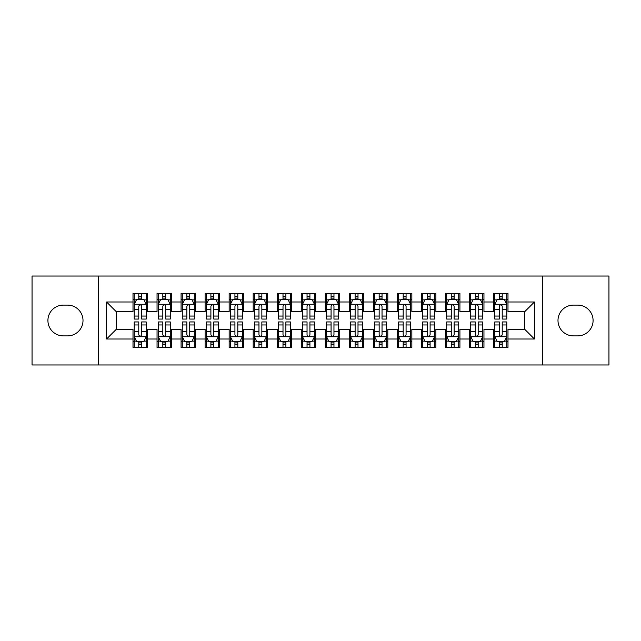 <?xml version="1.0" encoding="UTF-8"?>
<svg xmlns="http://www.w3.org/2000/svg" width="641" height="641" viewBox="0 0 641 641"><rect width="100%" height="100%" fill="white"/><g stroke="black" fill="none" stroke-linecap="round" stroke-linejoin="round"><path stroke-width="0.96" d="M542.366 364.969L608.95 364.969L608.95 276.031L542.366 276.031L542.366 364.969L98.634 364.969L98.634 276.031L32.05 276.031L32.05 364.969L98.634 364.969M542.366 276.031L98.634 276.031M106.566 339.009L106.566 301.991L133.007 301.991L133.007 311.606L116.181 311.606L116.181 329.394L106.566 339.009L133.007 339.009L133.007 347.542L147.43 347.542L147.43 339.009L157.045 339.009L157.045 347.542L171.468 347.542L171.468 339.009L181.083 339.009L181.083 347.542L195.505 347.542L195.505 339.009L205.12 339.009L205.12 347.542L219.543 347.542L219.543 339.009L229.157 339.009L229.157 347.542L243.58 347.542L243.58 339.009L253.195 339.009L253.195 347.542L267.618 347.542L267.618 339.009L277.233 339.009L277.233 347.542L291.655 347.542L291.655 339.009L301.27 339.009L301.27 347.542L315.692 347.542L315.692 339.009L325.308 339.009L325.308 347.542L339.73 347.542L339.73 339.009L349.345 339.009L349.345 347.542L363.767 347.542L363.767 339.009L373.382 339.009L373.382 347.542L387.805 347.542L387.805 339.009L397.42 339.009L397.42 347.542L411.843 347.542L411.843 339.009L421.457 339.009L421.457 347.542L435.88 347.542L435.88 339.009L445.495 339.009L445.495 347.542L459.918 347.542L459.918 339.009L469.533 339.009L469.533 347.542L483.955 347.542L483.955 339.009L493.57 339.009L493.57 347.542L507.993 347.542L507.993 329.394L524.819 329.394L524.819 311.606L507.993 311.606L507.993 301.991L534.434 301.991L534.434 339.009L507.993 339.009M507.993 301.991L507.993 293.458L493.57 293.458L493.57 301.991L483.955 301.991L483.955 293.458L469.533 293.458L469.533 301.991L459.918 301.991L459.918 293.458L445.495 293.458L445.495 301.991L435.88 301.991L435.88 293.458L421.457 293.458L421.457 301.991L411.843 301.991L411.843 293.458L397.42 293.458L397.42 301.991L387.805 301.991L387.805 293.458L373.382 293.458L373.382 301.991L363.767 301.991L363.767 293.458L349.345 293.458L349.345 301.991L339.73 301.991L339.73 293.458L325.308 293.458L325.308 301.991L315.692 301.991L315.692 293.458L301.27 293.458L301.27 301.991L291.655 301.991L291.655 293.458L277.233 293.458L277.233 301.991L267.618 301.991L267.618 293.458L253.195 293.458L253.195 301.991L243.58 301.991L243.58 293.458L229.157 293.458L229.157 301.991L219.543 301.991L219.543 293.458L205.12 293.458L205.12 301.991L195.505 301.991L195.505 293.458L181.083 293.458L181.083 301.991L171.468 301.991L171.468 293.458L157.045 293.458L157.045 301.991L147.43 301.991L147.43 293.458L133.007 293.458L133.007 301.991M483.955 339.009L483.955 329.394L493.57 329.394L493.57 339.009M534.434 301.991L524.819 311.606M459.918 339.009L459.918 329.394L469.533 329.394L469.533 339.009M493.57 301.991L493.57 311.606L483.955 311.606L483.955 301.991M435.88 339.009L435.88 329.394L445.495 329.394L445.495 339.009M469.533 301.991L469.533 311.606L459.918 311.606L459.918 301.991M411.843 339.009L411.843 329.394L421.457 329.394L421.457 339.009M445.495 301.991L445.495 311.606L435.88 311.606L435.88 301.991M387.805 339.009L387.805 329.394L397.42 329.394L397.42 339.009M421.457 301.991L421.457 311.606L411.843 311.606L411.843 301.991M363.767 339.009L363.767 329.394L373.382 329.394L373.382 339.009M397.42 301.991L397.42 311.606L387.805 311.606L387.805 301.991M339.73 339.009L339.73 329.394L349.345 329.394L349.345 339.009M373.382 301.991L373.382 311.606L363.767 311.606L363.767 301.991M315.692 339.009L315.692 329.394L325.308 329.394L325.308 339.009M349.345 301.991L349.345 311.606L339.73 311.606L339.73 301.991M291.655 339.009L291.655 329.394L301.27 329.394L301.27 339.009M325.308 301.991L325.308 311.606L315.692 311.606L315.692 301.991M267.618 339.009L267.618 329.394L277.233 329.394L277.233 339.009M301.27 301.991L301.27 311.606L291.655 311.606L291.655 301.991M243.58 339.009L243.58 329.394L253.195 329.394L253.195 339.009M277.233 301.991L277.233 311.606L267.618 311.606L267.618 301.991M219.543 339.009L219.543 329.394L229.157 329.394L229.157 339.009M253.195 301.991L253.195 311.606L243.58 311.606L243.58 301.991M195.505 339.009L195.505 329.394L205.12 329.394L205.12 339.009M229.157 301.991L229.157 311.606L219.543 311.606L219.543 301.991M171.468 339.009L171.468 329.394L181.083 329.394L181.083 339.009M205.12 301.991L205.12 311.606L195.505 311.606L195.505 301.991M147.43 339.009L147.43 329.394L157.045 329.394L157.045 339.009M181.083 301.991L181.083 311.606L171.468 311.606L171.468 301.991M116.181 329.394L133.007 329.394L133.007 339.009M157.045 301.991L157.045 311.606L147.43 311.606L147.43 301.991M493.57 299.467L494.772 299.467M506.791 299.467L507.993 299.467M469.533 299.467L470.734 299.467M482.753 299.467L483.955 299.467M445.495 299.467L446.697 299.467M458.716 299.467L459.918 299.467M421.457 299.467L422.659 299.467M434.678 299.467L435.88 299.467M397.42 299.467L398.622 299.467M410.641 299.467L411.843 299.467M373.382 299.467L374.584 299.467M386.603 299.467L387.805 299.467M349.345 299.467L350.547 299.467M362.566 299.467L363.767 299.467M325.308 299.467L326.509 299.467M338.528 299.467L339.73 299.467M301.27 299.467L302.472 299.467M314.491 299.467L315.692 299.467M277.233 299.467L278.434 299.467M290.453 299.467L291.655 299.467M253.195 299.467L254.397 299.467M266.416 299.467L267.618 299.467M229.157 299.467L230.359 299.467M242.378 299.467L243.58 299.467M205.12 299.467L206.322 299.467M218.341 299.467L219.543 299.467M181.083 299.467L182.284 299.467M194.303 299.467L195.505 299.467M157.045 299.467L158.247 299.467M170.266 299.467L171.468 299.467M133.007 299.467L134.209 299.467M146.228 299.467L147.43 299.467M133.007 341.533L134.209 341.533M146.228 341.533L147.43 341.533M157.045 341.533L158.247 341.533M170.266 341.533L171.468 341.533M181.083 341.533L182.284 341.533M194.303 341.533L195.505 341.533M205.12 341.533L206.322 341.533M218.341 341.533L219.543 341.533M229.157 341.533L230.359 341.533M242.378 341.533L243.58 341.533M253.195 341.533L254.397 341.533M266.416 341.533L267.618 341.533M277.233 341.533L278.434 341.533M290.453 341.533L291.655 341.533M301.27 341.533L302.472 341.533M314.491 341.533L315.692 341.533M325.308 341.533L326.509 341.533M338.528 341.533L339.73 341.533M349.345 341.533L350.547 341.533M362.566 341.533L363.767 341.533M373.382 341.533L374.584 341.533M386.603 341.533L387.805 341.533M397.42 341.533L398.622 341.533M410.641 341.533L411.843 341.533M421.457 341.533L422.659 341.533M434.678 341.533L435.88 341.533M445.495 341.533L446.697 341.533M458.716 341.533L459.918 341.533M469.533 341.533L470.734 341.533M482.753 341.533L483.955 341.533M493.57 341.533L494.772 341.533M506.791 341.533L507.993 341.533M106.566 301.991L116.181 311.606M524.819 329.394L534.434 339.009M63.299 305.116A15.384 15.384 0 0 0 47.915 320.5A15.384 15.384 0 0 0 63.299 335.884L67.626 335.884A15.384 15.384 0 0 0 83.01 320.5A15.384 15.384 0 0 0 67.626 305.116L63.299 305.116M577.701 335.884A15.384 15.384 0 0 0 593.085 320.5A15.384 15.384 0 0 0 577.701 305.116L573.375 305.116A15.384 15.384 0 0 0 557.99 320.5A15.384 15.384 0 0 0 573.375 335.884L577.701 335.884M141.661 296.583L138.776 296.583M146.228 316.045L141.661 316.045L141.661 319.058L146.228 319.058L146.228 304.395L143.824 299.587L136.613 299.587L134.209 304.395L134.209 319.058L138.776 319.058L138.776 316.045L134.209 316.045M134.209 304.395L134.209 293.458M146.228 304.395L146.228 293.458M138.776 299.587L138.776 293.458M141.661 293.458L141.661 299.587M141.661 316.045L141.661 306.198C140.7 304.347 139.738 304.347 138.776 306.198L138.776 316.045M141.661 299.467L138.776 299.467M138.776 344.417L141.661 344.417M134.209 324.955L138.776 324.955L138.776 321.942L134.209 321.942L134.209 336.605L136.613 341.413L143.824 341.413L146.228 336.605L146.228 321.942L141.661 321.942L141.661 324.955L146.228 324.955M146.228 336.605L146.228 347.542M134.209 336.605L134.209 347.542M141.661 341.413L141.661 347.542M138.776 347.542L138.776 341.413M138.776 324.955L138.776 334.802C139.738 336.653 140.7 336.653 141.661 334.802L141.661 324.955M138.776 341.533L141.661 341.533M165.699 296.583L162.814 296.583M170.266 316.045L165.699 316.045L165.699 319.058L170.266 319.058L170.266 304.395L167.862 299.587L160.651 299.587L158.247 304.395L158.247 319.058L162.814 319.058L162.814 316.045L158.247 316.045M158.247 304.395L158.247 293.458M170.266 304.395L170.266 293.458M162.814 299.587L162.814 293.458M165.699 293.458L165.699 299.587M165.699 316.045L165.699 306.198C164.737 304.347 163.776 304.347 162.814 306.198L162.814 316.045M165.699 299.467L162.814 299.467M189.736 296.583L186.851 296.583M194.303 316.045L189.736 316.045L189.736 319.058L194.303 319.058L194.303 304.395L191.899 299.587L184.688 299.587L182.284 304.395L182.284 319.058L186.851 319.058L186.851 316.045L182.284 316.045M182.284 304.395L182.284 293.458M194.303 304.395L194.303 293.458M186.851 299.587L186.851 293.458M189.736 293.458L189.736 299.587M189.736 316.045L189.736 306.198C188.774 304.347 187.813 304.347 186.851 306.198L186.851 316.045M189.736 299.467L186.851 299.467M162.814 344.417L165.699 344.417M158.247 324.955L162.814 324.955L162.814 321.942L158.247 321.942L158.247 336.605L160.651 341.413L167.862 341.413L170.266 336.605L170.266 321.942L165.699 321.942L165.699 324.955L170.266 324.955M170.266 336.605L170.266 347.542M158.247 336.605L158.247 347.542M165.699 341.413L165.699 347.542M162.814 347.542L162.814 341.413M162.814 324.955L162.814 334.802C163.776 336.653 164.737 336.653 165.699 334.802L165.699 324.955M162.814 341.533L165.699 341.533M186.851 344.417L189.736 344.417M182.284 324.955L186.851 324.955L186.851 321.942L182.284 321.942L182.284 336.605L184.688 341.413L191.899 341.413L194.303 336.605L194.303 321.942L189.736 321.942L189.736 324.955L194.303 324.955M194.303 336.605L194.303 347.542M182.284 336.605L182.284 347.542M189.736 341.413L189.736 347.542M186.851 347.542L186.851 341.413M186.851 324.955L186.851 334.802C187.813 336.653 188.774 336.653 189.736 334.802L189.736 324.955M186.851 341.533L189.736 341.533M213.774 296.583L210.889 296.583M218.341 316.045L213.774 316.045L213.774 319.058L218.341 319.058L218.341 304.395L215.937 299.587L208.726 299.587L206.322 304.395L206.322 319.058L210.889 319.058L210.889 316.045L206.322 316.045M206.322 304.395L206.322 293.458M218.341 304.395L218.341 293.458M210.889 299.587L210.889 293.458M213.774 293.458L213.774 299.587M213.774 316.045L213.774 306.198C212.812 304.347 211.85 304.347 210.889 306.198L210.889 316.045M213.774 299.467L210.889 299.467M237.811 296.583L234.927 296.583M242.378 316.045L237.811 316.045L237.811 319.058L242.378 319.058L242.378 304.395L239.974 299.587L232.763 299.587L230.359 304.395L230.359 319.058L234.927 319.058L234.927 316.045L230.359 316.045M230.359 304.395L230.359 293.458M242.378 304.395L242.378 293.458M234.927 299.587L234.927 293.458M237.811 293.458L237.811 299.587M237.811 316.045L237.811 306.198C236.85 304.347 235.888 304.347 234.927 306.198L234.927 316.045M237.811 299.467L234.927 299.467M210.889 344.417L213.774 344.417M206.322 324.955L210.889 324.955L210.889 321.942L206.322 321.942L206.322 336.605L208.726 341.413L215.937 341.413L218.341 336.605L218.341 321.942L213.774 321.942L213.774 324.955L218.341 324.955M218.341 336.605L218.341 347.542M206.322 336.605L206.322 347.542M213.774 341.413L213.774 347.542M210.889 347.542L210.889 341.413M210.889 324.955L210.889 334.802C211.85 336.653 212.812 336.653 213.774 334.802L213.774 324.955M210.889 341.533L213.774 341.533M234.927 344.417L237.811 344.417M230.359 324.955L234.927 324.955L234.927 321.942L230.359 321.942L230.359 336.605L232.763 341.413L239.974 341.413L242.378 336.605L242.378 321.942L237.811 321.942L237.811 324.955L242.378 324.955M242.378 336.605L242.378 347.542M230.359 336.605L230.359 347.542M237.811 341.413L237.811 347.542M234.927 347.542L234.927 341.413M234.927 324.955L234.927 334.802C235.888 336.653 236.85 336.653 237.811 334.802L237.811 324.955M234.927 341.533L237.811 341.533M261.849 296.583L258.964 296.583M266.416 316.045L261.849 316.045L261.849 319.058L266.416 319.058L266.416 304.395L264.012 299.587L256.801 299.587L254.397 304.395L254.397 319.058L258.964 319.058L258.964 316.045L254.397 316.045M254.397 304.395L254.397 293.458M266.416 304.395L266.416 293.458M258.964 299.587L258.964 293.458M261.849 293.458L261.849 299.587M261.849 316.045L261.849 306.198C260.887 304.347 259.925 304.347 258.964 306.198L258.964 316.045M261.849 299.467L258.964 299.467M258.964 344.417L261.849 344.417M254.397 324.955L258.964 324.955L258.964 321.942L254.397 321.942L254.397 336.605L256.801 341.413L264.012 341.413L266.416 336.605L266.416 321.942L261.849 321.942L261.849 324.955L266.416 324.955M266.416 336.605L266.416 347.542M254.397 336.605L254.397 347.542M261.849 341.413L261.849 347.542M258.964 347.542L258.964 341.413M258.964 324.955L258.964 334.802C259.925 336.653 260.887 336.653 261.849 334.802L261.849 324.955M258.964 341.533L261.849 341.533M285.886 296.583L283.002 296.583M290.453 316.045L285.886 316.045L285.886 319.058L290.453 319.058L290.453 304.395L288.049 299.587L280.838 299.587L278.434 304.395L278.434 319.058L283.002 319.058L283.002 316.045L278.434 316.045M278.434 304.395L278.434 293.458M290.453 304.395L290.453 293.458M283.002 299.587L283.002 293.458M285.886 293.458L285.886 299.587M285.886 316.045L285.886 306.198C284.925 304.347 283.963 304.347 283.002 306.198L283.002 316.045M285.886 299.467L283.002 299.467M283.002 344.417L285.886 344.417M278.434 324.955L283.002 324.955L283.002 321.942L278.434 321.942L278.434 336.605L280.838 341.413L288.049 341.413L290.453 336.605L290.453 321.942L285.886 321.942L285.886 324.955L290.453 324.955M290.453 336.605L290.453 347.542M278.434 336.605L278.434 347.542M285.886 341.413L285.886 347.542M283.002 347.542L283.002 341.413M283.002 324.955L283.002 334.802C283.963 336.653 284.925 336.653 285.886 334.802L285.886 324.955M283.002 341.533L285.886 341.533M309.923 296.583L307.039 296.583M314.491 316.045L309.923 316.045L309.923 319.058L314.491 319.058L314.491 304.395L312.087 299.587L304.876 299.587L302.472 304.395L302.472 319.058L307.039 319.058L307.039 316.045L302.472 316.045M302.472 304.395L302.472 293.458M314.491 304.395L314.491 293.458M307.039 299.587L307.039 293.458M309.923 293.458L309.923 299.587M309.923 316.045L309.923 306.198C308.962 304.347 308 304.347 307.039 306.198L307.039 316.045M309.923 299.467L307.039 299.467M307.039 344.417L309.923 344.417M302.472 324.955L307.039 324.955L307.039 321.942L302.472 321.942L302.472 336.605L304.876 341.413L312.087 341.413L314.491 336.605L314.491 321.942L309.923 321.942L309.923 324.955L314.491 324.955M314.491 336.605L314.491 347.542M302.472 336.605L302.472 347.542M309.923 341.413L309.923 347.542M307.039 347.542L307.039 341.413M307.039 324.955L307.039 334.802C308 336.653 308.962 336.653 309.923 334.802L309.923 324.955M307.039 341.533L309.923 341.533M333.961 296.583L331.077 296.583M338.528 316.045L333.961 316.045L333.961 319.058L338.528 319.058L338.528 304.395L336.124 299.587L328.913 299.587L326.509 304.395L326.509 319.058L331.077 319.058L331.077 316.045L326.509 316.045M326.509 304.395L326.509 293.458M338.528 304.395L338.528 293.458M331.077 299.587L331.077 293.458M333.961 293.458L333.961 299.587M333.961 316.045L333.961 306.198C333 304.347 332.038 304.347 331.077 306.198L331.077 316.045M333.961 299.467L331.077 299.467M331.077 344.417L333.961 344.417M326.509 324.955L331.077 324.955L331.077 321.942L326.509 321.942L326.509 336.605L328.913 341.413L336.124 341.413L338.528 336.605L338.528 321.942L333.961 321.942L333.961 324.955L338.528 324.955M338.528 336.605L338.528 347.542M326.509 336.605L326.509 347.542M333.961 341.413L333.961 347.542M331.077 347.542L331.077 341.413M331.077 324.955L331.077 334.802C332.038 336.653 333 336.653 333.961 334.802L333.961 324.955M331.077 341.533L333.961 341.533M357.999 296.583L355.114 296.583M362.566 316.045L357.999 316.045L357.999 319.058L362.566 319.058L362.566 304.395L360.162 299.587L352.951 299.587L350.547 304.395L350.547 319.058L355.114 319.058L355.114 316.045L350.547 316.045M350.547 304.395L350.547 293.458M362.566 304.395L362.566 293.458M355.114 299.587L355.114 293.458M357.999 293.458L357.999 299.587M357.999 316.045L357.999 306.198C357.037 304.347 356.075 304.347 355.114 306.198L355.114 316.045M357.999 299.467L355.114 299.467M355.114 344.417L357.999 344.417M350.547 324.955L355.114 324.955L355.114 321.942L350.547 321.942L350.547 336.605L352.951 341.413L360.162 341.413L362.566 336.605L362.566 321.942L357.999 321.942L357.999 324.955L362.566 324.955M362.566 336.605L362.566 347.542M350.547 336.605L350.547 347.542M357.999 341.413L357.999 347.542M355.114 347.542L355.114 341.413M355.114 324.955L355.114 334.802C356.075 336.653 357.037 336.653 357.999 334.802L357.999 324.955M355.114 341.533L357.999 341.533M382.036 296.583L379.151 296.583M386.603 316.045L382.036 316.045L382.036 319.058L386.603 319.058L386.603 304.395L384.199 299.587L376.988 299.587L374.584 304.395L374.584 319.058L379.151 319.058L379.151 316.045L374.584 316.045M374.584 304.395L374.584 293.458M386.603 304.395L386.603 293.458M379.151 299.587L379.151 293.458M382.036 293.458L382.036 299.587M382.036 316.045L382.036 306.198C381.075 304.347 380.113 304.347 379.151 306.198L379.151 316.045M382.036 299.467L379.151 299.467M379.151 344.417L382.036 344.417M374.584 324.955L379.151 324.955L379.151 321.942L374.584 321.942L374.584 336.605L376.988 341.413L384.199 341.413L386.603 336.605L386.603 321.942L382.036 321.942L382.036 324.955L386.603 324.955M386.603 336.605L386.603 347.542M374.584 336.605L374.584 347.542M382.036 341.413L382.036 347.542M379.151 347.542L379.151 341.413M379.151 324.955L379.151 334.802C380.113 336.653 381.075 336.653 382.036 334.802L382.036 324.955M379.151 341.533L382.036 341.533M406.074 296.583L403.189 296.583M410.641 316.045L406.074 316.045L406.074 319.058L410.641 319.058L410.641 304.395L408.237 299.587L401.026 299.587L398.622 304.395L398.622 319.058L403.189 319.058L403.189 316.045L398.622 316.045M398.622 304.395L398.622 293.458M410.641 304.395L410.641 293.458M403.189 299.587L403.189 293.458M406.074 293.458L406.074 299.587M406.074 316.045L406.074 306.198C405.112 304.347 404.15 304.347 403.189 306.198L403.189 316.045M406.074 299.467L403.189 299.467M403.189 344.417L406.074 344.417M398.622 324.955L403.189 324.955L403.189 321.942L398.622 321.942L398.622 336.605L401.026 341.413L408.237 341.413L410.641 336.605L410.641 321.942L406.074 321.942L406.074 324.955L410.641 324.955M410.641 336.605L410.641 347.542M398.622 336.605L398.622 347.542M406.074 341.413L406.074 347.542M403.189 347.542L403.189 341.413M403.189 324.955L403.189 334.802C404.15 336.653 405.112 336.653 406.074 334.802L406.074 324.955M403.189 341.533L406.074 341.533M430.111 296.583L427.227 296.583M434.678 316.045L430.111 316.045L430.111 319.058L434.678 319.058L434.678 304.395L432.274 299.587L425.063 299.587L422.659 304.395L422.659 319.058L427.227 319.058L427.227 316.045L422.659 316.045M422.659 304.395L422.659 293.458M434.678 304.395L434.678 293.458M427.227 299.587L427.227 293.458M430.111 293.458L430.111 299.587M430.111 316.045L430.111 306.198C429.15 304.347 428.188 304.347 427.227 306.198L427.227 316.045M430.111 299.467L427.227 299.467M427.227 344.417L430.111 344.417M422.659 324.955L427.227 324.955L427.227 321.942L422.659 321.942L422.659 336.605L425.063 341.413L432.274 341.413L434.678 336.605L434.678 321.942L430.111 321.942L430.111 324.955L434.678 324.955M434.678 336.605L434.678 347.542M422.659 336.605L422.659 347.542M430.111 341.413L430.111 347.542M427.227 347.542L427.227 341.413M427.227 324.955L427.227 334.802C428.188 336.653 429.15 336.653 430.111 334.802L430.111 324.955M427.227 341.533L430.111 341.533M454.148 296.583L451.264 296.583M458.716 316.045L454.148 316.045L454.148 319.058L458.716 319.058L458.716 304.395L456.312 299.587L449.101 299.587L446.697 304.395L446.697 319.058L451.264 319.058L451.264 316.045L446.697 316.045M446.697 304.395L446.697 293.458M458.716 304.395L458.716 293.458M451.264 299.587L451.264 293.458M454.148 293.458L454.148 299.587M454.148 316.045L454.148 306.198C453.187 304.347 452.226 304.347 451.264 306.198L451.264 316.045M454.148 299.467L451.264 299.467M451.264 344.417L454.148 344.417M446.697 324.955L451.264 324.955L451.264 321.942L446.697 321.942L446.697 336.605L449.101 341.413L456.312 341.413L458.716 336.605L458.716 321.942L454.148 321.942L454.148 324.955L458.716 324.955M458.716 336.605L458.716 347.542M446.697 336.605L446.697 347.542M454.148 341.413L454.148 347.542M451.264 347.542L451.264 341.413M451.264 324.955L451.264 334.802C452.226 336.653 453.187 336.653 454.148 334.802L454.148 324.955M451.264 341.533L454.148 341.533M478.186 296.583L475.302 296.583M482.753 316.045L478.186 316.045L478.186 319.058L482.753 319.058L482.753 304.395L480.349 299.587L473.138 299.587L470.734 304.395L470.734 319.058L475.302 319.058L475.302 316.045L470.734 316.045M470.734 304.395L470.734 293.458M482.753 304.395L482.753 293.458M475.302 299.587L475.302 293.458M478.186 293.458L478.186 299.587M478.186 316.045L478.186 306.198C477.225 304.347 476.263 304.347 475.302 306.198L475.302 316.045M478.186 299.467L475.302 299.467M475.302 344.417L478.186 344.417M470.734 324.955L475.302 324.955L475.302 321.942L470.734 321.942L470.734 336.605L473.138 341.413L480.349 341.413L482.753 336.605L482.753 321.942L478.186 321.942L478.186 324.955L482.753 324.955M482.753 336.605L482.753 347.542M470.734 336.605L470.734 347.542M478.186 341.413L478.186 347.542M475.302 347.542L475.302 341.413M475.302 324.955L475.302 334.802C476.263 336.653 477.225 336.653 478.186 334.802L478.186 324.955M475.302 341.533L478.186 341.533M502.224 296.583L499.339 296.583M506.791 316.045L502.224 316.045L502.224 319.058L506.791 319.058L506.791 304.395L504.387 299.587L497.176 299.587L494.772 304.395L494.772 319.058L499.339 319.058L499.339 316.045L494.772 316.045M494.772 304.395L494.772 293.458M506.791 304.395L506.791 293.458M499.339 299.587L499.339 293.458M502.224 293.458L502.224 299.587M502.224 316.045L502.224 306.198C501.262 304.347 500.3 304.347 499.339 306.198L499.339 316.045M502.224 299.467L499.339 299.467M499.339 344.417L502.224 344.417M494.772 324.955L499.339 324.955L499.339 321.942L494.772 321.942L494.772 336.605L497.176 341.413L504.387 341.413L506.791 336.605L506.791 321.942L502.224 321.942L502.224 324.955L506.791 324.955M506.791 336.605L506.791 347.542M494.772 336.605L494.772 347.542M502.224 341.413L502.224 347.542M499.339 347.542L499.339 341.413M499.339 324.955L499.339 334.802C500.3 336.653 501.262 336.653 502.224 334.802L502.224 324.955M499.339 341.533L502.224 341.533M146.164 304.275L134.265 304.275M134.209 299.876L136.469 299.876M143.969 299.876L146.228 299.876M138.776 309.603L134.209 309.603M146.228 309.603L141.661 309.603M141.661 298.113L138.776 298.113M134.273 336.725L146.172 336.725M146.228 341.124L143.969 341.124M136.469 341.124L134.209 341.124M141.661 331.397L146.228 331.397M134.209 331.397L138.776 331.397M138.776 342.887L141.661 342.887M170.202 304.275L158.303 304.275M158.247 299.876L160.506 299.876M168.006 299.876L170.266 299.876M162.814 309.603L158.247 309.603M170.266 309.603L165.699 309.603M165.699 298.113L162.814 298.113M194.239 304.275L182.34 304.275M182.284 299.876L184.544 299.876M192.044 299.876L194.303 299.876M186.851 309.603L182.284 309.603M194.303 309.603L189.736 309.603M189.736 298.113L186.851 298.113M158.311 336.725L170.21 336.725M170.266 341.124L168.006 341.124M160.506 341.124L158.247 341.124M165.699 331.397L170.266 331.397M158.247 331.397L162.814 331.397M162.814 342.887L165.699 342.887M182.348 336.725L194.247 336.725M194.303 341.124L192.044 341.124M184.544 341.124L182.284 341.124M189.736 331.397L194.303 331.397M182.284 331.397L186.851 331.397M186.851 342.887L189.736 342.887M218.277 304.275L206.378 304.275M206.322 299.876L208.581 299.876M216.081 299.876L218.341 299.876M210.889 309.603L206.322 309.603M218.341 309.603L213.774 309.603M213.774 298.113L210.889 298.113M242.314 304.275L230.415 304.275M230.359 299.876L232.619 299.876M240.119 299.876L242.378 299.876M234.927 309.603L230.359 309.603M242.378 309.603L237.811 309.603M237.811 298.113L234.927 298.113M206.386 336.725L218.285 336.725M218.341 341.124L216.081 341.124M208.581 341.124L206.322 341.124M213.774 331.397L218.341 331.397M206.322 331.397L210.889 331.397M210.889 342.887L213.774 342.887M230.423 336.725L242.322 336.725M242.378 341.124L240.119 341.124M232.619 341.124L230.359 341.124M237.811 331.397L242.378 331.397M230.359 331.397L234.927 331.397M234.927 342.887L237.811 342.887M266.352 304.275L254.453 304.275M254.397 299.876L256.656 299.876M264.156 299.876L266.416 299.876M258.964 309.603L254.397 309.603M266.416 309.603L261.849 309.603M261.849 298.113L258.964 298.113M254.461 336.725L266.36 336.725M266.416 341.124L264.156 341.124M256.656 341.124L254.397 341.124M261.849 331.397L266.416 331.397M254.397 331.397L258.964 331.397M258.964 342.887L261.849 342.887M290.389 304.275L278.49 304.275M278.434 299.876L280.694 299.876M288.194 299.876L290.453 299.876M283.002 309.603L278.434 309.603M290.453 309.603L285.886 309.603M285.886 298.113L283.002 298.113M278.498 336.725L290.397 336.725M290.453 341.124L288.194 341.124M280.694 341.124L278.434 341.124M285.886 331.397L290.453 331.397M278.434 331.397L283.002 331.397M283.002 342.887L285.886 342.887M314.427 304.275L302.528 304.275M302.472 299.876L304.731 299.876M312.231 299.876L314.491 299.876M307.039 309.603L302.472 309.603M314.491 309.603L309.923 309.603M309.923 298.113L307.039 298.113M302.536 336.725L314.435 336.725M314.491 341.124L312.231 341.124M304.731 341.124L302.472 341.124M309.923 331.397L314.491 331.397M302.472 331.397L307.039 331.397M307.039 342.887L309.923 342.887M338.464 304.275L326.565 304.275M326.509 299.876L328.769 299.876M336.269 299.876L338.528 299.876M331.077 309.603L326.509 309.603M338.528 309.603L333.961 309.603M333.961 298.113L331.077 298.113M326.573 336.725L338.472 336.725M338.528 341.124L336.269 341.124M328.769 341.124L326.509 341.124M333.961 331.397L338.528 331.397M326.509 331.397L331.077 331.397M331.077 342.887L333.961 342.887M362.502 304.275L350.603 304.275M350.547 299.876L352.806 299.876M360.306 299.876L362.566 299.876M355.114 309.603L350.547 309.603M362.566 309.603L357.999 309.603M357.999 298.113L355.114 298.113M350.611 336.725L362.51 336.725M362.566 341.124L360.306 341.124M352.806 341.124L350.547 341.124M357.999 331.397L362.566 331.397M350.547 331.397L355.114 331.397M355.114 342.887L357.999 342.887M386.539 304.275L374.64 304.275M374.584 299.876L376.844 299.876M384.344 299.876L386.603 299.876M379.151 309.603L374.584 309.603M386.603 309.603L382.036 309.603M382.036 298.113L379.151 298.113M374.648 336.725L386.547 336.725M386.603 341.124L384.344 341.124M376.844 341.124L374.584 341.124M382.036 331.397L386.603 331.397M374.584 331.397L379.151 331.397M379.151 342.887L382.036 342.887M410.577 304.275L398.678 304.275M398.622 299.876L400.881 299.876M408.381 299.876L410.641 299.876M403.189 309.603L398.622 309.603M410.641 309.603L406.074 309.603M406.074 298.113L403.189 298.113M398.686 336.725L410.585 336.725M410.641 341.124L408.381 341.124M400.881 341.124L398.622 341.124M406.074 331.397L410.641 331.397M398.622 331.397L403.189 331.397M403.189 342.887L406.074 342.887M434.614 304.275L422.715 304.275M422.659 299.876L424.919 299.876M432.419 299.876L434.678 299.876M427.227 309.603L422.659 309.603M434.678 309.603L430.111 309.603M430.111 298.113L427.227 298.113M422.723 336.725L434.622 336.725M434.678 341.124L432.419 341.124M424.919 341.124L422.659 341.124M430.111 331.397L434.678 331.397M422.659 331.397L427.227 331.397M427.227 342.887L430.111 342.887M458.652 304.275L446.753 304.275M446.697 299.876L448.956 299.876M456.456 299.876L458.716 299.876M451.264 309.603L446.697 309.603M458.716 309.603L454.148 309.603M454.148 298.113L451.264 298.113M446.761 336.725L458.66 336.725M458.716 341.124L456.456 341.124M448.956 341.124L446.697 341.124M454.148 331.397L458.716 331.397M446.697 331.397L451.264 331.397M451.264 342.887L454.148 342.887M482.689 304.275L470.79 304.275M470.734 299.876L472.994 299.876M480.494 299.876L482.753 299.876M475.302 309.603L470.734 309.603M482.753 309.603L478.186 309.603M478.186 298.113L475.302 298.113M470.798 336.725L482.697 336.725M482.753 341.124L480.494 341.124M472.994 341.124L470.734 341.124M478.186 331.397L482.753 331.397M470.734 331.397L475.302 331.397M475.302 342.887L478.186 342.887M506.727 304.275L494.828 304.275M494.772 299.876L497.031 299.876M504.531 299.876L506.791 299.876M499.339 309.603L494.772 309.603M506.791 309.603L502.224 309.603M502.224 298.113L499.339 298.113M494.836 336.725L506.735 336.725M506.791 341.124L504.531 341.124M497.031 341.124L494.772 341.124M502.224 331.397L506.791 331.397M494.772 331.397L499.339 331.397M499.339 342.887L502.224 342.887"/></g></svg>
